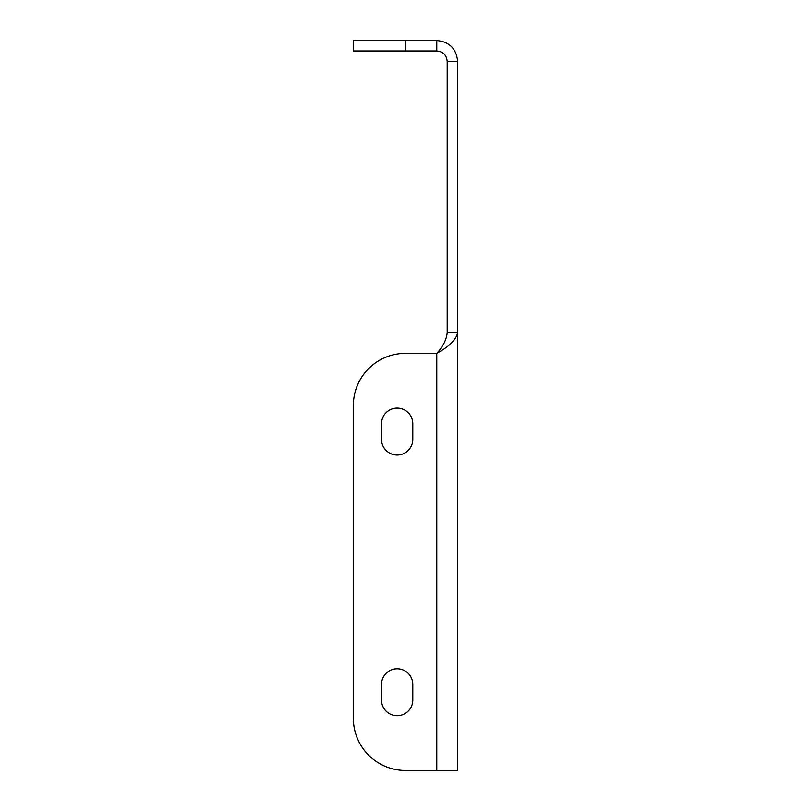 <?xml version="1.0" encoding="UTF-8"?>
<svg xmlns="http://www.w3.org/2000/svg" width="811" height="811" viewBox="0 0 811 811"><rect width="100%" height="100%" fill="white"/><g stroke="black" fill="none" stroke-linecap="round" stroke-linejoin="round"><path stroke-width="1.22" d="M457.637 61.403L457.637 770.45L405.5 770.45A52.137 52.137 0 0 1 353.363 718.313L353.363 405.5A52.137 52.137 0 0 1 405.5 353.363L436.784 353.363C449.446 346.419 456.39 339.464 457.637 332.51L447.206 332.51L447.206 61.403L457.637 61.403C456.411 48.741 449.456 41.787 436.784 40.55L405.5 40.55L405.5 50.981L353.363 50.981L353.363 40.55L405.5 40.55M436.784 770.45L436.784 353.363C443.11 346.419 446.587 339.474 447.206 332.51M381.515 700.065A15.642 15.642 0 0 0 397.157 715.707A15.642 15.642 0 0 0 412.799 700.065L412.799 684.423A15.642 15.642 0 0 0 397.157 668.781A15.642 15.642 0 0 0 381.515 684.423L381.515 700.065M381.515 439.39A15.642 15.642 0 0 0 397.157 455.032A15.642 15.642 0 0 0 412.799 439.39L412.799 423.747A15.642 15.642 0 0 0 397.157 408.105A15.642 15.642 0 0 0 381.515 423.747L381.515 439.39M447.206 61.403C446.597 55.077 443.12 51.6 436.784 50.981L436.784 40.55M436.784 50.981L405.5 50.981"/></g></svg>
